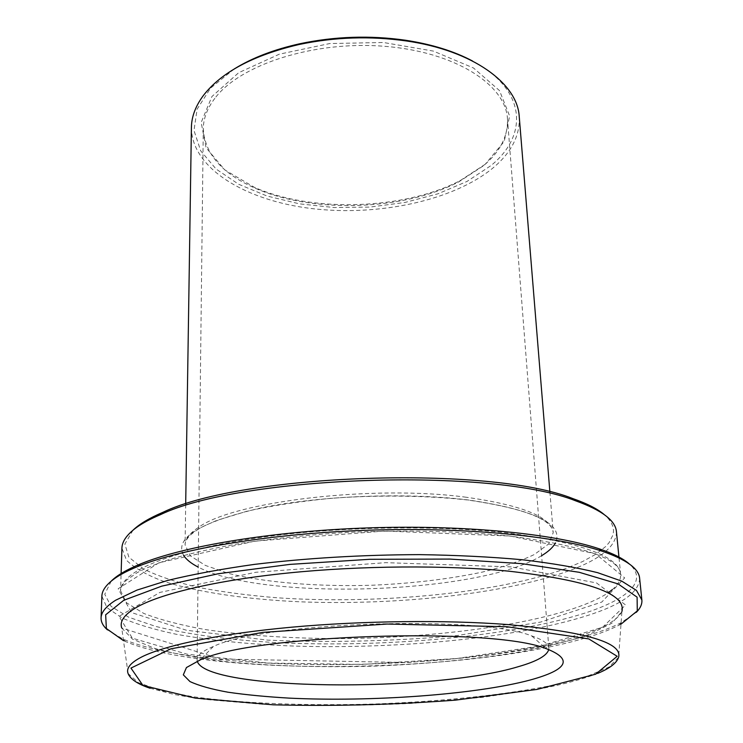 <?xml version="1.0" encoding="UTF-8"?>
<svg xmlns="http://www.w3.org/2000/svg" width="743" height="743" viewBox="0 0 743 743"><rect width="100%" height="100%" fill="white"/><g stroke="black" fill="none" stroke-linecap="round" stroke-linejoin="round"><path stroke-width="0.56" stroke-dasharray="3.71 2.79" d="M197.267 661.159L197.099 659.765C197.109 655.855 201.511 651.862 210.288 647.803L213.362 646.484C263.356 622.049 480.219 614.86 531.728 635.924C542.827 639.695 548.529 643.754 548.836 648.091L548.752 649.503M214.857 98.317C207.251 108.348 203.387 118.49 203.285 128.743C204.706 153.95 222.278 173.89 256.001 188.564C313.332 213.631 403.282 210.65 458.83 181.84L483.47 165.763C500.262 151.609 508.258 135.904 507.46 118.648C505.611 84.628 454.985 51.741 384.28 46.27C313.676 40.586 239.896 64.706 214.857 98.317M620.999 624.157L619.058 625.179C610.17 629.702 599.072 633.937 585.763 637.884C467.013 673.511 210.13 677.189 125.502 641.553L123.496 640.661M111.209 581.147L104.744 594.233L111.153 606.427L128.771 617.257L155.714 626.423C187.923 634.429 228.853 639.825 274.353 642.519C381.345 647.989 508.453 637.095 583.626 613.504C626.962 599.657 648.964 581.23 629.321 563.956M616.449 531.756C616.393 546.254 600.511 559.275 568.813 570.838C504.534 594.038 396.195 605.545 300.534 601.83C246.109 599.378 196.635 592.245 161.993 580.775C146.074 574.673 134.26 567.838 126.524 560.259L121.917 548.167M133.043 530.158L124.861 544.062L128.883 557.213L143.687 569.073C158.259 576.215 176.658 582.363 198.901 587.509C222.789 592.041 248.84 595.459 277.037 597.781C377.1 604.626 497.513 593.388 566.63 568.256L582.688 561.504L595.784 554.278L605.536 546.653L609.046 542.724L613.096 534.709L613.551 530.651L612.919 526.583L611.164 522.524L608.248 518.503L604.161 514.528M519.236 116.632C520.137 135.57 511.333 152.724 492.813 168.113C452.886 200.824 378.15 216.473 311.967 208.597C245.961 200.768 191.49 168.457 191.406 127.508M107.456 629.888L123.189 639.184C208.95 675.443 467.551 671.765 587.537 635.581C600.985 631.578 612.204 627.268 621.213 622.662L636.296 612.343M639.63 578.295C639.286 592.338 621.352 604.941 585.818 616.086C515.001 638.135 398.434 649.187 295.454 646.122C250.976 644.497 211.244 640.55 176.249 634.262C154.563 629.665 136.508 624.241 122.056 617.99L106.946 607.644L101.875 596.137M234.249 68.96L210.575 88.138L197.099 109.165L193.997 130.517L200.694 150.838L216.074 169.032L238.698 184.283L267.006 196.003L299.373 203.833L334.22 207.548L369.968 207.074L405.056 202.44L437.952 193.802L467.059 181.413L490.807 165.698C528.487 135.505 526.768 89.615 472.604 61.047M485.207 164.287L460.186 180.614C403.82 209.851 312.738 212.879 254.561 187.431L224.804 169.933L206.09 147.736L201.167 122.484L211.931 96.525L238.642 72.73L279.368 54.174L329.716 43.549L383.397 42.49L433.383 51.1L473.495 67.984L499.51 90.609L509.642 116.019L504.237 141.365L485.207 164.287M128.075 673.52L138.365 682.678L160.637 690.47L192.595 696.674C242.032 703.575 307.741 705.98 374.621 703.992C441.491 701.541 506.902 694.789 555.773 684.628L587.249 676.325L608.954 667.065L618.613 657.249L621.919 611.433L611.944 623.21L589.738 634.225C569.76 641.033 545.808 647.06 517.899 652.28C473.337 659.515 425.163 664.14 373.367 666.155C321.561 667.576 273.183 666.155 228.231 661.892C200.043 658.53 175.747 654.109 155.361 648.63L132.477 639.119L121.741 628.021L128.075 673.52M511.295 566.909L385.738 562.655L255.796 572.277L159.949 592.394L119.029 616.365L132.365 638.181L187.19 654.23L268.251 663.072L362.045 664.428L456.908 658.502L541.415 645.788L602.619 627.25L625.587 604.988L596.536 582.939L511.295 566.909M612.204 589.719C618.222 584.63 621.027 579.429 620.619 574.125C618.715 556.228 581.072 542.52 507.692 533.01C444.295 525.877 359.463 526.22 286.752 534.198C214.03 542.223 158.565 556.981 135.077 572.231C125.53 578.518 120.691 584.685 120.57 590.713L126.477 602.759L143.808 613.449C160.293 619.801 180.716 625.151 205.077 629.525C244.308 635.33 287.95 638.358 335.985 638.599C446.274 638.46 565.767 620.795 608.025 592.923M510.265 536.047L595.561 553.767L624.677 577.878L601.774 602.071L540.625 622.086L456.146 635.702C392.722 641.293 329.836 642.769 267.499 640.113L186.4 630.24L131.53 612.585L118.128 588.772L158.974 562.767L254.775 541.136L384.688 531.031L510.265 536.047M466.223 497.253C372.958 484.538 232.708 501.655 198.353 527.511C189.558 533.363 185.128 539.158 185.081 544.898L190.282 555.773L205.347 565.423L228.686 573.438C265.762 582.679 317.614 586.766 370.683 585.289C411.204 583.608 448.354 579.224 482.151 572.138C503.03 567.02 520.425 561.151 534.347 554.51L548.743 543.885L553.21 532.694C551.315 517.026 522.32 505.212 466.223 497.253M183.54 555.262C174.28 538.016 199.858 522.292 260.254 508.101C319.787 495.618 406.207 492.228 468.517 500.002C535.155 509.893 564.132 524.196 555.439 542.929M541.61 555.69C479.588 594.168 262.613 601.366 198.177 567.085M213.362 646.484L200.062 660.007M531.728 635.924L545.891 648.528M203.285 128.743L197.099 659.765M507.46 118.648L548.836 648.091M150.067 688.232L174.401 694.529L194.406 697.956L205.374 699.442L263.598 704.345C311.698 706.082 360.912 705.776 411.241 703.407L482.448 697.333L542.26 688.417C564.884 683.987 583.339 678.981 597.641 673.39M621.919 611.433C616.049 623.841 589.301 635.274 541.666 645.732C515.122 651.202 485.708 655.577 453.425 658.865L407.359 662.524L220.262 659.022L121.741 628.021M619.03 557.947L620.619 574.125C619.708 558.43 582.503 545.706 509.001 535.954C461.282 531.152 404.768 529.833 347.501 532.387C309.655 534.765 274.167 538.396 241.02 543.263C210.111 548.724 183.958 554.854 162.578 561.652L144.588 568.85L137.13 572.677L126.477 580.19C122.781 583.849 120.812 587.351 120.57 590.713L121.081 574.46M549.885 491.968L553.21 532.694C552.207 519.106 523.592 508.193 467.375 499.955C426.315 495.451 377.704 494.829 330.31 498.367C299.448 501.432 271.687 505.704 247.029 511.193L216.761 520.406L203.498 526.258C191.183 532.87 185.044 539.084 185.081 544.898L185.694 504.051M619.058 625.179L621.213 622.662M125.502 641.553L123.189 639.184M458.83 181.84L460.186 180.614M256.001 188.564L254.561 187.431"/><path stroke-width="1.11" d="M530.047 680.049C568.107 669.629 573.382 659.115 545.891 648.528C491.383 626.674 253.001 634.578 200.062 660.007L186.447 667.539L183.317 674.848L189.985 681.572C198.845 685.678 211.514 689.225 227.999 692.216C246.202 694.854 266.709 696.823 289.519 698.141C371.119 702.051 475.056 694.686 530.047 680.049M548.752 649.503C547.099 655.595 537.04 661.298 518.568 666.601C433.475 692.652 205.412 690.888 197.267 661.159M123.496 640.661L106.37 628.513L105.655 614.795L123.747 600.298L161.695 586.162L218.386 573.717L289.937 564.383L369.828 559.293L449.877 559.08L521.892 563.649L579.271 572.305L618.083 583.905L637.095 597.158L637.29 610.904L620.999 624.157M629.321 563.956C623.191 558.56 613.086 553.489 599.007 548.752C554.287 533.706 464.449 524.707 368.779 527.883C273.118 531.059 184.069 545.984 140.446 563.965C126.709 569.621 116.967 575.351 111.209 581.147M121.081 574.46L121.917 548.167C122.066 541.433 126.867 534.588 136.331 527.614C142.424 523.202 150.457 518.883 160.442 514.667C241.624 475.566 492.191 467.254 575.797 500.884C602.006 510.292 615.557 520.583 616.449 531.756L619.03 557.947M604.161 514.528C597.446 508.853 587.091 503.568 573.076 498.674C490.278 465.294 243.407 473.486 162.996 512.271C149.343 518.094 139.359 524.047 133.043 530.158M185.694 504.051L191.406 127.508C191.545 116.725 195.548 106.045 203.424 95.448C221.423 72.22 253.289 55.242 299.011 44.515C334.591 37.029 370.376 35.84 406.365 40.958C473.161 50.524 517.639 83.615 519.236 116.632L549.885 491.968M636.296 612.343C640.373 608.276 642.231 604.161 641.868 599.991L636.445 590.388L621.798 581.147L597.632 572.677C576.912 567.522 551.78 563.213 522.218 559.739C490.491 556.86 456.193 555.16 419.321 554.631C361.915 554.817 306.943 558.067 254.403 564.392C221.59 568.999 192.697 574.348 167.732 580.422L136.991 590.081L115.694 600.205C106.091 606.269 101.215 612.176 101.076 617.935C100.992 622.114 103.119 626.098 107.456 629.888M101.076 617.935L101.875 596.137C102.023 589.998 106.881 583.719 116.447 577.292C121.954 573.661 129.059 570.067 137.752 566.519C181.766 548.445 271.929 533.39 368.862 530.177C465.787 526.963 556.758 536 601.867 551.13C626.265 559.507 638.85 568.562 639.63 578.295L641.868 599.991M472.604 61.047C454.038 51.183 431.655 44.246 405.455 40.233C370.051 35.2 334.861 36.37 299.875 43.735C274 49.475 252.128 57.889 234.249 68.96M506.93 626.711L588.772 638.915L617.192 656.283L595.645 674.198L536.975 689.42L455.478 700.129C394.143 704.754 333.375 706.314 273.192 704.81L195.205 698.095L142.962 685.473L130.954 668.087L170.946 648.788L262.985 632.358L387.047 624.046L506.93 626.711M597.641 673.39C609.752 668.421 616.746 663.035 618.613 657.249C622.569 642.658 585.679 631.773 507.952 624.584C445.828 619.792 362.807 620.711 291.507 627.203C220.197 633.733 165.605 645.128 142.257 656.682C130.703 662.524 125.976 668.143 128.075 673.52C130.322 679.176 137.65 684.08 150.067 688.232M121.741 628.021C119.456 621.529 124.146 614.777 135.793 607.783C159.364 593.973 214.968 580.506 287.866 573.029C360.754 565.59 445.754 565.005 509.252 571.218C588.642 580.441 626.2 593.843 621.919 611.433M608.025 592.923L612.204 589.719M555.439 542.929C553.033 547.34 548.427 551.594 541.61 555.69M198.177 567.085C191.109 563.445 186.224 559.507 183.54 555.262M140.446 563.965L137.752 566.519M599.007 548.752L601.867 551.13M162.996 512.271L160.442 514.667M573.076 498.674L575.797 500.884M299.875 43.735L299.011 44.515M405.455 40.233L406.365 40.958"/></g></svg>
